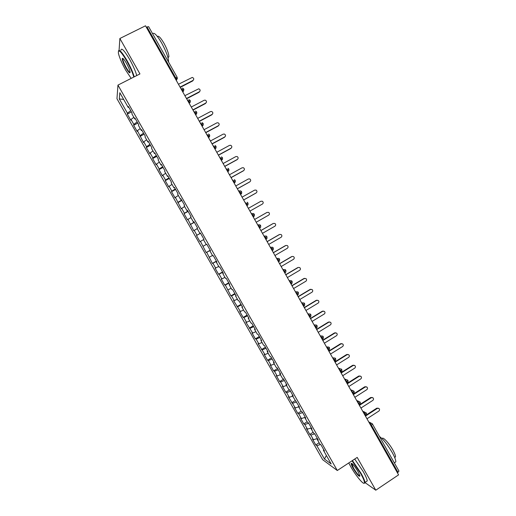 <?xml version="1.0" encoding="UTF-8"?>
<svg xmlns="http://www.w3.org/2000/svg" width="516" height="516" viewBox="0 0 516 516"><rect width="100%" height="100%" fill="white"/><g stroke="black" fill="none" stroke-linecap="round" stroke-linejoin="round"><path stroke-width="0.77" d="M116.964 98.724L322.687 459.704L337.296 470.508L117.958 85.101L116.964 98.724M118.777 54.754L118.996 55.489M200.46 241.372L204.014 239.36L200.395 232.993L199.885 233.322L197.054 228.343L197.544 227.988L193.913 221.609L193.442 221.996L190.597 217.004L191.055 216.591L187.418 210.199L186.979 210.644L184.128 205.645L184.554 205.168L180.91 198.763L180.503 199.273L177.646 194.261L178.039 193.726L174.389 187.308L174.015 187.876L171.157 182.858L171.512 182.258L167.848 175.827L167.513 176.453L164.649 171.422L164.972 170.77L161.302 164.32L160.998 165.01L158.122 159.966L158.418 159.251L154.736 152.794L154.465 153.542L151.588 148.485L151.846 147.711L148.163 141.236L147.924 142.048L145.041 136.985L145.26 136.147L141.571 129.658L141.365 130.529L138.475 125.459L138.662 124.556L134.966 118.054L134.792 118.99L131.896 113.901L132.051 112.946L128.342 106.431L128.207 107.425L119.828 92.699L119.299 98.911L127.426 113.178L127.304 114.107L130.864 120.351L131.006 119.46L133.812 124.388L133.657 125.259L137.211 131.49L137.385 130.658L143.545 142.609L143.751 141.829L146.544 146.738L146.325 147.492L149.866 153.704L150.104 152.981L152.891 157.877L152.639 158.573L156.167 164.772L156.438 164.107L159.225 168.996L158.941 169.635L162.463 175.821L162.766 175.214L165.546 180.09L165.23 180.677L168.745 186.85L169.08 186.295L171.854 191.165L171.505 191.694L175.021 197.854L175.382 197.357L181.277 208.832L181.671 208.393L184.431 213.243L184.025 213.656L187.521 219.79L187.947 219.41L193.752 230.729L194.21 230.4L196.957 235.232L196.486 235.535L199.969 241.643L200.46 241.372L206.174 252.537L206.697 252.318L212.373 263.412L212.921 263.244L215.656 268.043L215.095 268.185L218.552 274.26L219.132 274.144L221.861 278.937L221.267 279.027L224.718 285.09L225.331 285.032L230.878 295.894L231.516 295.887L234.238 300.66L233.58 300.641L240.404 311.49L239.721 311.419L243.152 317.443L243.855 317.546L246.564 322.294L245.848 322.171L252.705 333.078L251.963 332.904L255.381 338.902L256.142 339.109L258.839 343.843L258.065 343.611L264.96 354.589L264.153 354.298L267.559 360.278L268.378 360.594L271.061 365.309L270.236 364.967L273.635 370.933L274.48 371.301L277.156 376.003L276.299 375.616L279.691 381.569L280.569 381.988L283.245 386.684L282.355 386.239L285.741 392.179L286.644 392.65L289.315 397.339L288.399 396.843L295.371 407.975L294.423 407.427L297.796 413.348L298.758 413.922L301.415 418.586L300.441 417.992L303.808 423.894L304.801 424.52L307.452 429.177L306.452 428.532L309.806 434.427L310.825 435.104L313.476 439.748L312.444 439.052L315.792 444.934L319.133 442.773M203.491 239.65L206.323 244.623L206.858 244.352L210.476 250.705L209.922 250.944L212.74 255.904L213.314 255.691L216.92 262.025L216.333 262.205L219.152 267.153L219.751 267.004L223.357 273.325L222.731 273.448L225.544 278.388L226.182 278.292L229.775 284.606L229.117 284.664L231.923 289.592L232.593 289.56L236.18 295.855L235.49 295.861L238.295 300.776L238.992 300.802L242.572 307.085L241.856 307.033L244.649 311.941L245.377 312.019L248.951 318.288L248.202 318.179L250.989 323.08L251.75 323.216L255.317 329.472L254.536 329.305L257.316 334.194L258.116 334.387L261.67 340.631L260.857 340.412L263.631 345.288L264.463 345.533L268.01 351.77L267.165 351.486L269.933 356.356L270.79 356.659L274.331 362.883L273.454 362.542L276.221 367.405L277.111 367.766L280.646 373.971L279.736 373.578L282.497 378.428L283.419 378.841L286.948 385.039L286.006 384.588L288.76 389.425L289.715 389.903L293.236 396.082L292.262 395.578L299.506 407.105L298.506 406.543L301.247 411.362L302.266 411.949L305.769 418.102L304.737 417.489L307.471 422.294L308.523 422.933L312.019 429.08L310.954 428.409L313.689 433.208L314.76 433.898L318.249 440.032L317.159 439.303L319.888 444.095L320.991 444.844L324.474 450.958L323.351 450.178L331.195 463.961L324.467 459.04L316.843 445.663L315.792 444.934M313.476 439.748L317.379 438.497M310.825 435.104L314.683 433.846M323.351 450.178L323.738 449.662M307.452 429.177L311.341 427.887M304.801 424.52L308.678 423.21M317.159 439.303L317.553 438.8M301.415 418.586L304.788 417.425M298.758 413.922L302.621 412.568M310.954 428.409L311.354 427.912M295.371 407.975L298.654 406.802M292.707 403.299L296.552 401.906M304.737 417.489L305.143 417.005M289.315 397.339L292.578 396.133M286.644 392.65L290.469 391.225M298.506 406.543L298.919 406.073M283.245 386.684L286.496 385.446M280.569 381.988L284.374 380.518M292.262 395.578L292.682 395.114M277.156 376.003L280.394 374.732M274.48 371.301L278.266 369.791M286.006 384.588L286.438 384.143M271.061 365.309L274.286 363.999M268.378 360.594L272.145 359.039M279.736 373.578L280.175 373.139M264.96 354.589L268.159 353.241M262.263 349.861L266.017 348.268M273.454 362.542L273.899 362.116M258.839 343.843L262.025 342.463M256.142 339.109L259.87 337.477M267.165 351.486L267.611 351.073M252.705 333.078L255.878 331.665M250.002 328.337L253.717 326.66M260.857 340.412L261.309 340.005M246.564 322.294L249.718 320.849M243.855 317.546L247.545 315.824M254.536 329.305L255.001 328.918M240.404 311.49L243.546 310.006M237.689 306.73L241.365 304.969M248.202 318.179L248.673 317.804M234.238 300.66L237.36 299.138M231.516 295.887L235.173 294.088M241.856 307.033L242.333 306.665M228.053 289.811L231.162 288.257M225.331 285.032L228.969 283.187M235.49 295.861L235.98 295.507M221.861 278.937L224.95 277.344M219.132 274.144L222.751 272.261M229.117 284.664L229.614 284.322M215.656 268.043L218.726 266.417M212.921 263.244L216.514 261.315M222.731 273.448L223.235 273.112M209.438 257.129L212.495 255.465M206.697 252.318L210.27 250.35M216.333 262.205L216.843 261.883M203.201 246.19L206.245 244.487M209.922 250.944L210.438 250.634M196.957 235.232L200.505 233.193M194.21 230.4L197.228 228.646M190.701 224.247L194.229 222.164M187.947 219.41L190.946 217.617M199.885 233.322L200.414 233.032M184.431 213.243L187.94 211.115M181.671 208.393L184.651 206.568M193.442 221.996L193.977 221.719M178.149 202.214L181.638 200.047M175.382 197.357L178.349 195.493M186.979 210.644L187.521 210.38M171.854 191.165L175.324 188.953M169.08 186.295L172.028 184.393M180.503 199.273L181.052 199.021M165.546 180.09L168.996 177.839M162.766 175.214L165.7 173.273M174.015 187.876L174.576 187.637M159.225 168.996L162.656 166.7M156.438 164.107L159.354 162.134M167.513 176.453L168.081 176.227M152.891 157.877L156.303 155.535M150.104 152.981L153 150.969M160.998 165.01L161.572 164.798M146.544 146.738L149.93 144.351M143.751 141.829L146.628 139.778M154.465 153.542L155.052 153.336M140.184 135.573L143.551 133.147M137.385 130.658L140.249 128.568M147.924 142.048L148.511 141.855M133.812 124.388L137.159 121.911M131.006 119.46L133.85 117.332M141.365 130.529L141.964 130.355M174.995 78.129L175.666 77.781L147.021 26.948L146.344 27.284M147.021 26.948L148.621 26.651L177.188 77.361L175.666 77.781L176.478 79.961L176.169 80.212M127.426 113.178L130.754 110.663M119.299 98.911L123.672 99.459M134.792 118.99L135.398 118.822M398.881 471.011L397.455 472.875M364.98 482.563L375.777 490.2L398.578 474.868L145.506 25.8L119.873 38.494L119.08 50.284M117.958 85.101L139.946 73.93L119.873 38.494M375.777 490.2L357.195 457.408L337.296 470.508M324.467 459.04L326.364 455.467M128.207 107.425L128.826 107.27M316.843 445.663L320.5 444.508M127.304 114.107L131.483 111.94M183.709 89.036L181.542 89.745M180.748 88.339L182.213 89.397L182.974 91.48C183.393 91.867 183.644 91.022 183.715 88.952L182.29 88.017M182.658 91.725L182.916 91.068M133.657 125.259L137.824 123.079M139.997 136.385L144.151 134.199M146.325 147.492L150.472 145.293M152.639 158.573L156.774 156.367M158.941 169.635L163.062 167.416M165.23 180.677L169.338 178.446M171.505 191.694L175.608 189.449M177.775 202.685L181.858 200.434M184.025 213.656L188.101 211.399M190.262 224.608L194.326 222.338M196.486 235.535L200.543 233.251M206.174 252.537L210.212 250.241M212.373 263.412L216.391 261.102M218.552 274.26L222.564 271.938M224.718 285.09L228.723 282.755M230.878 295.894L234.87 293.552M237.025 306.678L240.998 304.324M243.152 317.443L247.119 315.082M249.273 328.182L253.233 325.809M255.381 338.902L259.329 336.522M261.477 349.603L265.411 347.21M267.559 360.278L271.487 357.878M273.635 370.933L277.543 368.521M279.691 381.569L283.594 379.144M285.741 392.179L289.534 389.812M291.772 402.777L295.294 400.558M297.796 413.348L301.163 411.213M303.808 423.894L307.168 421.753M309.806 434.427L313.154 432.273M190.191 100.543L188.043 101.284M187.237 99.852L188.714 100.936L189.462 102.974C189.604 102.194 190.262 104.006 190.198 100.459L188.869 99.543M189.056 103.077L189.359 102.4M196.654 112.017L194.532 112.798M193.713 111.34L195.203 112.443L195.932 114.449C196.119 113.655 196.751 115.403 196.667 111.94L195.429 111.05M195.435 114.404L195.783 113.726M203.104 123.472L201.008 124.285M200.169 122.802L201.672 123.93L202.388 125.891C202.588 125.136 203.22 126.768 203.123 123.401L201.962 122.531M209.541 134.902L207.471 135.753M206.619 134.237L208.135 135.398L208.838 137.314C209.083 136.527 209.664 138.159 209.56 134.837L208.483 133.992M215.972 146.305L213.914 147.195M213.05 145.654L214.579 146.834L215.269 148.718C215.72 147.628 216.01 149.769 215.991 146.247L214.972 145.428M222.383 157.69L220.351 158.612M219.468 157.045L221.009 158.251L221.686 160.095C222.151 158.999 222.441 161.115 222.409 157.638L221.448 156.838M228.781 169.048L226.769 170.003M225.873 168.41L227.427 169.641L228.091 171.447C228.543 170.396 228.878 172.383 228.807 169.003L227.904 168.222M235.167 180.381L233.18 181.374M232.265 179.755L233.832 181.013L234.49 182.78C234.98 181.748 235.399 183.406 235.199 180.342L234.341 179.587M241.533 191.694L239.572 192.72M238.644 191.075L240.224 192.352L240.869 194.087C241.546 194.087 241.785 193.274 241.572 191.655L240.759 190.92L238.953 190.901M247.893 202.982L245.951 204.039M245.01 202.369L246.603 203.672L247.235 205.374C247.964 205.31 248.196 204.497 247.932 202.949L247.158 202.233M254.24 214.243L252.318 215.34M253.182 216.868L253.588 216.636C254.304 216.385 254.536 215.585 254.285 214.224L253.543 213.521L251.363 213.643L252.969 214.972L253.588 216.636L253.24 216.965M260.574 225.486L258.677 226.614M257.703 224.892L259.322 226.247L259.929 227.879C260.445 226.879 260.883 228.291 260.619 225.466L259.909 224.789L257.69 224.873M266.888 236.702L265.018 237.863M264.031 236.122L265.663 237.495L266.256 239.095C266.907 239.056 267.133 238.257 266.94 236.689L266.262 236.025L264.005 236.076M273.196 247.893L271.345 249.093M270.345 247.325L271.99 248.718L272.571 250.286C273.222 250.234 273.448 249.434 273.248 247.893L272.596 247.241L270.307 247.254M279.491 259.064L277.66 260.303M276.647 258.503L278.298 259.922L278.872 261.464C279.537 261.38 279.762 260.58 279.543 259.071L278.917 258.432L276.595 258.413M285.767 270.216L283.961 271.481M282.929 269.662L284.6 271.106L285.161 272.609C285.825 272.519 286.045 271.726 285.825 270.223L285.225 269.604L282.871 269.546M292.037 281.343L290.25 282.639M289.205 280.794L290.889 282.258L291.437 283.736C292.095 283.639 292.314 282.845 292.101 281.355L291.514 280.743L289.134 280.659M298.287 292.443L296.526 293.778M295.468 291.901L297.158 293.398L297.7 294.842C298.364 294.72 298.583 293.926 298.358 292.462L297.79 291.863L295.378 291.746M304.53 303.524L302.789 304.892M301.718 302.989L303.421 304.505L303.956 305.923C304.621 305.795 304.833 305.001 304.601 303.55L304.053 302.963L301.615 302.815M310.761 314.579L309.032 315.979M307.949 314.057L309.671 315.592L310.193 316.985C310.858 316.843 311.071 316.056 310.832 314.612L310.297 314.031L307.839 313.857M316.972 325.609L315.27 327.047M314.173 325.099L315.902 326.66L316.418 328.021C317.088 327.866 317.295 327.073 317.05 325.648L316.534 325.08L314.05 324.88M323.177 336.619L321.494 338.09M320.384 336.116L322.126 337.703L322.629 339.038C323.293 338.877 323.506 338.09 323.255 336.671L322.752 336.11L320.249 335.877M329.369 347.61L327.705 349.113M335.542 358.575L333.904 360.11M332.768 358.091L334.529 359.717L335.019 361C335.684 360.826 335.884 360.033 335.632 358.633L335.148 358.091L332.607 357.807M341.708 369.52L340.089 371.088M338.941 369.043L340.715 370.694L341.192 371.952C341.856 371.772 342.056 370.985 341.798 369.585L341.328 369.043L338.767 368.74M347.861 380.44L346.262 382.04M345.094 379.97L346.887 381.647L347.358 382.878C348.016 382.691 348.216 381.898 347.952 380.511L347.494 379.976L344.914 379.647M354.002 391.341L352.422 392.973M351.241 390.876L353.047 392.573L353.505 393.785C354.163 393.592 354.363 392.805 354.099 391.418L353.641 390.889L351.048 390.535M360.129 402.216L358.568 403.88M357.382 401.764L359.188 403.48L359.646 404.667C360.284 404.492 360.478 403.699 360.226 402.299L359.781 401.777L357.175 401.396M366.244 413.071L364.709 414.767M193.552 79.903L192.984 80.419C194.19 79.167 193.964 78.161 192.287 77.419L178.452 84.263M192.79 80.883L180.219 87.398M192.984 80.419L180.058 87.114M199.898 91.306L199.363 91.777C200.556 90.564 200.356 89.571 198.75 88.784L184.876 95.66M199.157 92.216L186.624 98.756M199.363 91.777L186.476 98.504M206.219 102.69L205.729 103.103C206.91 101.936 206.729 100.943 205.2 100.136L204.143 100.272L191.281 107.031M205.51 103.516L193.01 110.095M205.729 103.103L192.881 109.869M212.528 114.049L212.082 114.41C213.243 113.281 213.089 112.294 211.625 111.462L210.496 111.585L197.68 118.377M211.85 114.797L199.389 121.415M212.082 114.41L199.273 121.208M218.816 125.388L218.429 125.691C219.571 124.595 219.435 123.621 218.029 122.763L216.843 122.873L204.059 129.697M218.178 126.059L205.755 132.709M218.429 125.691L205.652 132.528M133.779 77.058C132.618 72.717 130.245 67.319 126.665 60.862C120.873 51.252 118.112 48.672 118.39 53.122C119.377 57.495 121.821 63.191 125.711 70.208L131.174 78.387M118.422 51.058C119.183 48.994 122.053 52.168 127.026 60.572C130.574 66.951 132.973 72.375 134.225 76.832M126.42 63.274C128.374 66.803 129.587 69.647 130.071 71.788C130.187 74.001 128.806 72.717 125.943 67.944C123.447 63.365 122.221 60.217 122.247 58.502C122.731 57.773 124.117 59.366 126.42 63.274M122.956 58.456L122.756 59.037C123.008 60.953 124.182 63.823 126.291 67.66C128.2 70.931 129.477 72.504 130.135 72.382M152.639 33.779C153.981 32.024 157.012 35.146 161.734 43.131C166.191 51.419 168.474 57.657 168.584 61.836L168.564 62.055M156.483 40.603L161.192 48.962M157.438 36.533C158.464 35.391 160.65 37.642 163.991 43.299C167.19 49.259 168.822 53.748 168.887 56.779L168.003 57.786M120.912 50.304C121.37 47.356 124.253 50.349 129.581 59.288C133.122 65.667 135.508 71.092 136.74 75.555M348.771 462.955L350.699 466.574C355.834 475.784 364.07 485.659 364.419 482.866C364.586 481.422 363.296 478.242 360.549 473.314L352.047 460.801M352.422 460.549L360.987 473.191C363.451 477.584 364.78 480.667 364.973 482.447L364.947 482.982L363.986 483.286M358.014 471.579L359.904 475.739C359.504 477.365 357.227 474.855 353.092 468.212C351.719 465.755 351.067 464.161 351.144 463.426C352.183 463.071 354.473 465.793 358.014 471.579M351.783 463.362L353.512 468.089C356.53 473.082 358.672 475.72 359.949 475.997M379.486 436.491C383.317 439.31 387.548 444.637 392.179 452.474C394.598 456.834 395.824 459.95 395.849 461.826L394.398 462.794M387.187 450.165L391.554 457.911M382.15 438.729C382.388 436.052 388.948 442.889 392.895 450.049C394.63 453.19 395.508 455.435 395.52 456.789L394.708 457.569M354.698 459.047L363.283 471.669C365.741 476.055 367.057 479.145 367.244 480.931L366.076 481.712M225.086 136.708L224.757 136.953C225.879 135.889 225.769 134.915 224.415 134.044L223.176 134.141L210.425 140.997M224.492 137.295L212.102 143.977M224.757 136.953L212.018 143.822M231.336 148.002L231.071 148.189C232.181 147.15 232.084 146.189 230.781 145.299L229.491 145.383L216.785 152.278M230.794 148.505L218.442 155.219M231.071 148.189L218.371 155.09M237.566 159.276L237.373 159.405C238.469 158.386 238.386 157.432 237.134 156.535L235.799 156.6L223.125 163.533M237.083 159.696L224.763 166.442M237.373 159.405L224.705 166.339M243.778 170.525L243.662 170.59C244.739 169.603 244.674 168.655 243.468 167.745L242.088 167.797L229.452 174.763M243.359 170.861L231.078 177.646M243.662 170.59L231.033 177.562M249.963 181.742L249.938 181.761C251.002 180.787 250.95 179.845 249.783 178.936L248.37 178.968L235.767 185.966M249.621 182.006L237.373 188.817M249.938 181.761L237.347 188.766M256.084 192.984L256.2 192.907C257.252 191.952 257.213 191.017 256.084 190.101L254.633 190.12L242.069 197.151M255.878 193.126L243.662 199.976M256.2 192.907L243.642 199.944M262.45 204.026L249.931 211.102L262.45 204.026C263.489 203.091 263.463 202.162 262.367 201.24L260.89 201.246L248.364 208.316M256.207 222.235L268.688 215.127C269.72 214.205 269.7 213.282 268.636 212.36L266.895 212.469M254.633 219.435L266.785 212.528M254.64 219.455L267.133 212.353M262.463 233.342L274.912 226.202C275.931 225.292 275.925 224.376 274.886 223.454L273.312 223.454M260.883 230.529L272.996 223.589M260.903 230.568L273.357 223.434M268.713 244.429L281.13 237.257C282.129 236.36 282.129 235.451 281.13 234.522L279.646 234.458M267.12 241.598L279.201 234.625M267.153 241.662L279.575 234.496M274.951 255.497L287.328 248.286C288.321 247.403 288.328 246.5 287.348 245.571L285.935 245.448M273.345 252.64L285.393 245.635M273.39 252.73L285.78 245.532M281.175 266.533L293.514 259.296C294.501 258.426 294.513 257.523 293.559 256.594L292.217 256.426M279.556 263.663L291.566 256.626M279.62 263.779L291.966 256.542M287.38 277.556L299.686 270.281C300.66 269.416 300.686 268.526 299.751 267.591L298.474 267.391M285.754 274.667L297.732 267.598M285.832 274.802L298.145 267.533M293.578 288.554L305.853 281.246C306.814 280.394 306.846 279.498 305.936 278.569L303.885 278.543L304.724 278.337M291.94 285.645L303.885 278.543M292.03 285.806L304.311 278.505M299.764 299.525L311.999 292.185C312.954 291.34 312.986 290.456 312.103 289.528L310.026 289.47L310.954 289.27M298.113 296.603L310.026 289.47M298.222 296.784L310.464 289.45M305.936 310.477L318.133 303.105C319.082 302.266 319.12 301.389 318.249 300.46L316.153 300.37L317.166 300.177M304.279 307.536L316.153 300.37M304.395 307.742L316.605 300.377M312.096 321.41L324.261 313.999C325.203 313.173 325.241 312.296 324.39 311.367L322.268 311.251L323.358 311.071M310.426 318.443L322.268 311.251M310.555 318.675L322.732 311.277M318.243 332.317L330.375 324.88C331.304 324.054 331.349 323.177 330.517 322.255L328.37 322.107L329.531 321.945M316.56 329.337L328.37 322.107M316.708 329.589L328.847 322.158M324.377 343.198L336.471 335.729C337.393 334.91 337.451 334.046 336.632 333.123L334.465 332.943L335.69 332.801M322.687 340.205L334.465 332.943M322.842 340.483L334.948 333.02M330.498 354.066L342.56 346.558C343.475 345.752 343.533 344.882 342.727 343.966L340.541 343.759L341.831 343.637M328.802 351.048L340.541 343.759M328.969 351.351L341.037 343.856M336.606 364.909L348.635 357.369C349.545 356.562 349.603 355.698 348.816 354.782L346.61 354.55L347.958 354.447M334.897 361.871L346.61 354.55M335.084 362.2L347.12 354.673M342.708 375.725L354.698 368.16C355.601 367.353 355.666 366.495 354.885 365.58L352.66 365.322L354.06 365.244M340.986 372.675L352.66 365.322M341.186 373.023L353.183 365.463M348.79 386.523L360.748 378.925C361.645 378.125 361.71 377.267 360.948 376.358L358.704 376.067L360.155 376.016M347.062 383.452L358.704 376.067M347.268 383.827L359.239 376.235M354.866 397.301L366.786 389.67C367.676 388.877 367.747 388.019 366.992 387.11L364.735 386.8L366.225 386.761M353.125 394.211L364.735 386.8M353.344 394.605L365.276 386.987M360.923 408.053L372.816 400.39C373.694 399.603 373.765 398.752 373.029 397.842L370.752 397.501L372.288 397.494M359.813 404.538L370.752 397.501M359.407 405.363L371.307 397.713M366.973 418.786L378.828 411.091C379.705 410.304 379.776 409.459 379.047 408.549L376.757 408.188L378.331 408.201M366.296 414.961L376.757 408.188M365.463 416.102L377.325 408.42M398.062 472.469L371.443 425.229L370.83 425.629M372.346 423.907L371.443 425.229L369.379 423.055M176.317 80.477L177.427 78.18M182.799 91.977L182.954 91.59L182.664 91.738M189.269 103.458L189.436 103.09L189.146 103.245M195.725 114.92L195.906 114.571L195.616 114.72M202.169 126.349L202.362 126.027L202.072 126.175M259.516 228.111L259.929 227.879L259.574 228.207M265.843 239.334L266.256 239.095L265.895 239.424M272.151 250.531L272.571 250.286L272.203 250.621M278.453 261.709L278.872 261.464L278.498 261.793M284.735 272.861L285.161 272.609L284.787 272.945M291.011 283.994L291.437 283.736L291.056 284.071M297.268 295.1L297.7 294.842L297.313 295.178M363.503 412.626L363.283 412.239M369.611 423.462L372.017 423.481L372.442 423.991L398.991 471.121M182.625 91.661L183.922 89.726M189.101 103.161L190.404 101.252M195.57 114.636L196.873 112.759M202.02 126.091L203.33 124.24M208.464 137.52L209.767 135.702M214.888 148.924L216.191 147.137M221.306 160.302L222.609 158.554M227.704 171.66L229.007 169.945M234.096 182.999L235.386 181.322M240.469 194.313L241.759 192.674M246.835 205.6L248.119 204.007M254.459 215.32L253.517 216.804M329.447 347.655L328.956 347.107L326.854 346.945L328.337 348.719L328.679 350.183M353.505 393.785L353.047 394.076M366.341 413.148L365.909 412.639L363.767 412.452L365.322 414.367L365.58 415.657M359.181 404.963L359.536 404.744M176.13 80.141L177.188 77.361M329.453 347.661C329.705 349.061 329.498 349.854 328.834 350.029L328.382 350.306M339.902 368.611L338.451 368.172M346.165 379.531L344.54 378.976M352.409 390.425L350.609 389.754M358.633 401.306L356.672 400.506M364.831 412.168L362.722 411.239M371.017 423.01L368.753 421.953M366.347 413.161C366.592 414.561 366.405 415.354 365.773 415.528L365.309 415.832M122.756 59.037L123.305 58.766M167.868 57.295L168.887 56.779M122.782 58.682L122.247 58.502M367.244 480.931L364.973 482.447M351.654 463.781L352.035 463.536M394.63 457.382L395.52 456.789M395.849 461.826L394.334 462.839M351.667 463.536L351.144 463.426M364.419 482.866L364.947 482.982"/></g></svg>

